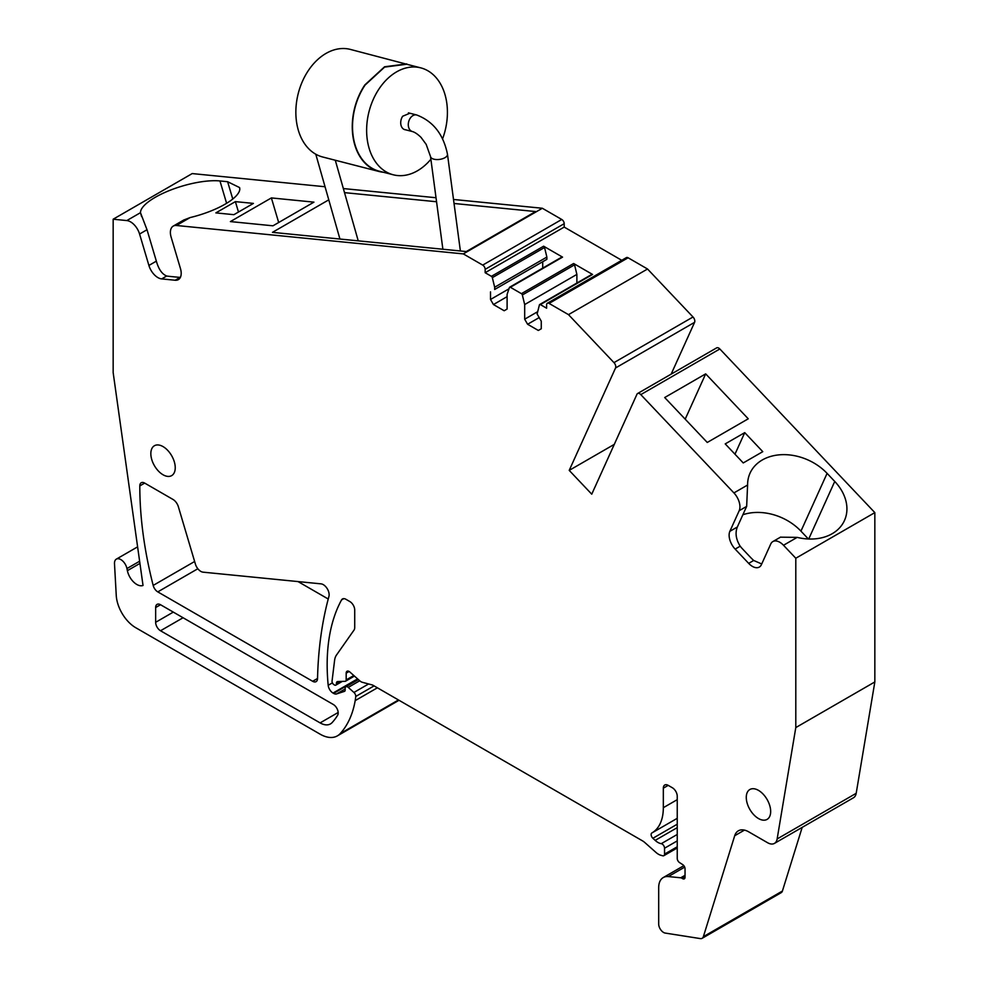 <?xml version="1.0" encoding="UTF-8"?>
<svg xmlns="http://www.w3.org/2000/svg" width="988" height="988" viewBox="0 0 988 988"><rect width="100%" height="100%" fill="white"/><g stroke="black" fill="none" stroke-linecap="round" stroke-linejoin="round"><path stroke-width="1.48" d="M663.331 788.177L668.209 785.361A6.904 3.989 60 0 0 664.751 785.015A6.904 3.989 60 0 0 663.331 788.177L663.331 807.69A55.205 31.875 60 0 1 651.895 832.958A55.205 31.875 60 0 1 651.845 832.983A3.446 1.988 60 0 0 652.883 838.281L655.168 840.38A13.795 7.966 60 0 0 661.268 843.678A3.446 1.988 60 0 1 664.541 848.223L664.541 854.101A3.446 1.988 60 0 1 663.837 855.682A3.446 1.988 60 0 1 662.738 855.781L660.984 855.312A13.795 7.966 60 0 1 655.933 852.397L644.942 842.653A13.795 7.966 60 0 0 642.41 840.8L373.266 685.413A6.904 3.989 60 0 0 372.007 684.882L362.324 682.288A6.904 3.989 60 0 1 359.793 680.831L349.863 672.013A4.137 2.396 60 0 0 347.035 671.26A4.137 2.396 60 0 0 346.183 673.149L346.183 679.917A2.754 1.593 60 0 1 345.602 681.177A2.754 1.593 60 0 1 345.133 681.312L337.723 681.559A3.446 1.988 60 0 0 337.13 681.72A3.446 1.988 60 0 0 336.414 683.301L336.414 683.857A2.754 1.593 60 0 1 335.846 685.129A2.754 1.593 60 0 1 334.463 684.98L333.993 684.709A2.754 1.593 60 0 1 332.054 681.041L334.599 660.305A20.699 11.955 60 0 1 336.426 655.13L354.062 630.035A6.904 3.989 60 0 0 354.717 627.602L354.717 610.004A6.904 3.989 60 0 0 349.838 601.544L345.936 599.296A6.904 3.989 60 0 0 342.478 598.95A6.904 3.989 60 0 0 341.527 599.951L343.824 598.629M485.157 272.713L485.157 269.341A3.446 1.988 60 0 0 482.712 265.105L463.298 253.904L542.338 208.258L561.752 219.472A3.446 1.988 60 0 1 564.197 223.696L564.197 227.079L485.157 272.713L491.419 276.331A1.383 0.803 60 0 1 492.345 277.653L494.667 287.224L546.87 257.078L544.561 247.506A1.383 0.803 60 0 0 543.622 246.197L562.555 257.127A1.383 0.803 60 0 0 561.629 257.362M546.87 257.078L546.87 259.338L494.667 289.472L494.667 287.224M494.667 289.472L546.87 259.338M508.981 288.817L490.517 299.475L490.517 291.868M542.721 268.106L542.721 261.734M490.517 299.475L493.444 304.551L504.176 310.751L507.103 309.059L507.103 294.412L509.425 287.508A1.383 0.803 60 0 1 510.351 287.261L521.429 293.658A1.383 0.803 60 0 1 522.356 294.98L524.677 304.551L524.677 319.198L527.604 324.262L538.337 330.461L541.263 328.769L541.263 321.174L537.114 313.986L539.436 304.835A1.383 0.803 60 0 1 540.362 304.588L546.623 308.207L546.623 304.835A3.446 1.988 60 0 1 547.34 303.254A3.446 1.988 60 0 1 549.069 303.415L568.495 314.641L647.535 269.008L628.109 257.782A3.446 1.988 60 0 0 626.392 257.621L547.34 303.254M507.103 296.659L493.444 304.551M591.639 274.689A1.383 0.803 60 0 1 592.565 274.454L573.633 263.512A1.383 0.803 60 0 1 574.559 264.833L576.881 274.405L524.677 304.551M537.114 312.01L524.677 319.198M576.881 274.405L576.881 283.037M539.189 317.58L527.604 324.262M568.495 314.641L613.968 362.633A4.137 2.396 60 0 1 615.549 367.968L694.589 322.335A4.137 2.396 60 0 0 693.008 317L647.535 269.008M637.606 393.508L716.646 347.875A4.137 2.396 60 0 1 719.832 348.974L874.837 512.611L795.797 558.245L783.509 545.265A13.795 7.966 60 0 0 772.863 541.572A13.795 7.966 60 0 0 770.751 544.005L761.415 564.642A13.795 7.966 60 0 1 759.303 567.075A13.795 7.966 60 0 1 748.669 563.37L735.146 549.093A13.795 7.966 60 0 1 729.86 531.334L739.197 510.697A13.795 7.966 60 0 0 733.923 492.926L640.792 394.62A4.137 2.396 60 0 0 637.606 393.508A4.137 2.396 60 0 0 636.964 394.237L591.75 494.185L569.212 470.387L614.289 444.365M671.161 374.131L694.589 322.335M569.212 470.387L615.549 367.968M795.797 558.245L795.797 727.576L874.837 681.942L856.188 793.315A13.795 7.966 60 0 1 853.484 797.761L774.444 843.394A13.795 7.966 60 0 1 767.54 842.702L748.706 831.834A20.711 11.955 60 0 0 745.854 830.513A20.711 11.955 60 0 0 738.357 830.809A20.711 11.955 60 0 0 734.702 835.737L703.37 936.673A7.002 4.038 60 0 1 702.147 938.304A7.002 4.038 60 0 1 700.369 938.6L665.245 933.08A6.904 3.989 60 0 1 658.687 924.002L658.687 887.656A22.082 12.745 60 0 1 663.269 877.554A22.082 12.745 60 0 1 668.333 876.566L680.744 877.789A3.446 1.988 60 0 1 681.671 878.122L682.597 878.653L685.042 877.245A3.446 1.988 60 0 1 684.326 878.826A3.446 1.988 60 0 1 682.597 878.653M874.837 512.611L874.837 681.942M795.797 727.576L777.148 838.948A13.795 7.966 60 0 1 774.444 843.394M685.042 877.245L685.042 868.798A3.446 1.988 60 0 0 682.757 864.661L679.522 862.561A3.446 1.988 60 0 1 677.237 858.424L677.237 796.205A6.904 3.989 60 0 0 672.359 787.757L668.209 785.361M463.298 253.904L176.407 225.486A13.795 7.966 60 0 0 173.246 226.091A13.795 7.966 60 0 0 171.134 237.157L180.458 268.575A13.795 7.966 60 0 1 178.346 279.629A13.795 7.966 60 0 1 175.185 280.246L161.662 278.9A13.795 7.966 60 0 1 148.904 265.451L139.58 234.033A13.795 7.966 60 0 0 126.822 220.571L113.163 219.213L113.163 372.624L143.025 585.464A13.795 7.966 60 0 1 127.378 570.669L126.946 568.545A8.966 5.175 60 0 0 116.337 559.134A8.966 5.175 60 0 0 114.497 563.728L116.251 595.418A27.602 15.932 60 0 0 135.727 627.701L320.112 734.17A34.506 19.921 60 0 0 337.365 735.875A34.506 19.921 60 0 0 340.156 733.639A131.108 75.693 60 0 0 355.186 700.628A64.862 37.445 60 0 0 355.729 696.478A3.446 1.988 60 0 0 353.939 692.452L348.245 687.401A3.446 1.988 60 0 0 345.886 686.771A3.446 1.988 60 0 0 345.17 688.352L345.17 690.044A2.754 1.593 60 0 1 344.602 691.304A2.754 1.593 60 0 1 344.417 691.378L336.599 693.922A6.904 3.989 60 0 1 333.586 693.378L333.03 693.057A6.904 3.989 60 0 1 328.189 685.289A207.011 119.511 60 0 1 341.527 599.951M113.163 219.213L192.203 173.579L325.04 186.744M320.112 722.895L160.525 630.752A6.904 3.989 60 0 1 155.647 622.304L155.647 607.546A6.904 3.989 60 0 1 157.067 604.384A6.904 3.989 60 0 1 160.525 604.73L333.314 704.493A6.904 3.989 60 0 1 337.649 715.213A117.3 67.727 60 0 1 332.141 722.574A20.699 11.955 60 0 1 330.461 723.92A20.699 11.955 60 0 1 320.112 722.895L338.18 712.471M802.182 827.376L782.41 891.04A7.002 4.038 60 0 1 781.187 892.67L702.147 938.304M564.197 227.079L621.736 260.301M729.86 531.334L737.32 527.024L746.656 506.387L747.595 485.022A47.609 35.914 24.3 0 1 750.04 473.166A47.609 35.914 24.3 0 1 797.341 456.308A47.609 35.914 24.3 0 1 827.092 473.363L834.749 481.452L808.715 539.003M737.32 527.024C735.01 532.964 735.961 539.349 740.173 546.191A47.609 35.914 -155.7 0 0 742.951 549.365L750.621 557.479A47.597 35.901 -155.7 0 0 753.696 560.468L748.669 563.37M761.723 563.975L753.696 560.468M780.483 537.176L797.18 537.373A47.609 35.914 24.3 0 0 844.468 520.503A47.609 35.914 24.3 0 0 846.926 508.647A47.609 35.914 24.3 0 0 834.749 481.452M748.249 418.801L707.26 442.463L664.702 397.534L705.679 373.872L748.249 418.801M744.742 432.633L725.217 443.896L743.248 462.94L762.773 451.664L744.742 432.633L734.973 454.208M705.679 373.872L685.19 419.171M808.394 538.991L800.947 531.136A47.609 35.914 24.3 0 0 742.89 514.736M180.396 277.344L180.211 277.344A47.609 14.882 163.4 0 1 177.111 277.134L169.43 276.381A47.597 14.869 163.4 0 1 166.688 276.01C162.044 274.145 158.599 269.193 156.351 261.153L147.014 229.735L140.469 212.692A47.609 14.882 -16.6 0 1 190.276 183.941A47.609 14.882 -16.6 0 1 219.966 180.952L227.623 181.718L239.602 187.584L239.8 188.893A47.609 14.882 -16.6 0 1 190.116 217.57L183.756 220.028M235.391 201.626L253.422 203.405L233.897 214.68L215.866 212.889L235.391 201.626L238.479 212.037M271.379 197.921L230.389 221.584L272.96 225.807L313.937 202.145L271.379 197.921L278.678 222.498M542.338 208.258L453.504 199.465M436.017 197.736L343.355 188.56M328.769 199.848L272.466 232.353L466.299 251.557L535.582 211.556L454.048 203.479M436.548 201.75L344.516 192.635M298.018 581.574L328.226 599.012M197.847 568.742L157.784 591.886L312.653 681.288A6.904 3.989 60 0 0 316.098 681.634A6.904 3.989 60 0 0 317.531 678.62A457.802 264.315 60 0 1 328.93 596.443A8.275 4.779 60 0 0 327.151 588.564A8.275 4.779 60 0 0 321.038 583.859L203.059 572.163A8.275 4.779 60 0 1 195.402 564.086L178.359 506.721A8.275 4.779 60 0 0 172.949 499.422L144.68 483.095A6.904 3.989 60 0 0 141.222 482.762A6.904 3.989 60 0 0 139.802 485.911L144.668 483.095M157.784 591.886A6.904 3.989 60 0 1 153.177 585.427A342.194 197.563 60 0 1 139.802 485.911M163.045 446.601A17.253 9.954 60 0 1 174.308 461.791A17.253 9.954 60 0 1 171.665 475.623A17.253 9.954 60 0 1 163.045 474.771A17.253 9.954 60 0 1 151.769 459.568A17.253 9.954 60 0 1 154.412 445.736A17.253 9.954 60 0 1 163.045 446.601M758.475 790.363A17.253 9.954 60 0 1 769.738 805.566A17.253 9.954 60 0 1 767.096 819.385A17.253 9.954 60 0 1 758.475 818.533A17.253 9.954 60 0 1 747.2 803.33A17.253 9.954 60 0 1 749.855 789.511A17.253 9.954 60 0 1 758.475 790.363M409.897 113.237L402.672 116.238A8.62 6.126 104.4 0 0 404.87 129.687A8.62 6.126 104.4 0 0 405.636 129.811M410.909 65.332L350.32 49.4A55.55 39.471 104.4 0 0 308.466 70.383A55.55 39.471 104.4 0 0 322.668 156.993L379.083 171.504A55.55 39.471 104.4 0 0 383.43 172.258M442.599 138.789A55.205 39.224 104.4 0 0 420.764 67.863A55.205 39.224 104.4 0 0 379.17 88.71A55.205 39.224 104.4 0 0 393.273 174.79A55.205 39.224 104.4 0 0 430.879 159.266M406.747 63.911L384.567 66.776L364.881 84.882A55.55 39.471 104.4 0 0 379.083 171.504M420.764 67.863L406.661 64.245L384.616 67.098L365.066 85.092A55.205 39.224 104.4 0 0 379.17 171.171L393.273 174.79M482.712 265.105L561.752 219.472M485.157 269.341L564.197 223.696M492.345 277.653L544.561 247.506M491.419 276.331L543.622 246.197M510.351 287.261L562.555 257.127M522.356 294.98L574.559 264.833M521.429 293.658L573.633 263.512M540.362 304.588L592.565 274.454M549.069 303.415L628.109 257.782M613.968 362.633L693.008 317M640.792 394.62L719.832 348.974M777.148 838.948L856.188 793.315M668.333 876.566L684.684 867.118M680.744 877.789L685.042 875.306M681.671 878.122L685.042 876.171M663.331 807.69L677.237 799.663M651.944 832.933L677.237 818.323L651.895 832.958M652.883 838.281L677.237 824.214M655.168 840.38L677.237 827.648M661.268 843.678L677.237 834.465M664.541 848.223L677.237 840.899M664.541 854.101L677.237 846.778M346.183 673.149L349.11 671.47M346.183 679.917L353.803 675.508M336.414 683.301L339.539 681.498M336.414 683.857L340.576 681.461M328.189 685.289L332.4 682.856M333.03 693.057L357.594 678.88M333.586 693.378L358.039 679.262M336.599 693.922L345.17 688.969M348.245 687.401L359.731 680.769M353.939 692.452L368.61 683.968M355.729 696.478L374.082 685.882M355.186 700.628L377.404 687.796M340.156 733.639L398.473 699.961M126.946 568.545L139.629 561.233M139.938 563.419L127.378 570.669M155.647 607.546L160.525 604.73M155.647 622.304L173.308 612.103M160.525 630.752L183.064 617.747M703.37 936.673L782.41 891.04M744.458 830.105L734.702 835.737M733.923 492.926L747.595 485.022M739.197 510.697L746.656 506.387M735.146 549.093L740.173 546.191M783.509 545.265L797.18 537.373M800.947 531.136L827.092 473.363M126.822 220.571L140.469 212.692L141.605 216.545M139.58 234.033L147.014 229.735M156.351 261.153L148.904 265.451M161.662 278.9L166.688 276.01M180.211 277.344L175.185 280.246M176.407 225.486L190.116 217.57M232.773 199.045L227.623 181.718M219.966 180.952L226.61 203.318M312.653 681.288L317.531 678.472M153.177 585.427L194.636 561.493M408.415 112.854L416.677 114.978A8.559 6.076 104.4 0 0 412.935 115.596A8.559 6.076 104.4 0 0 408.291 124.303A8.559 6.076 104.4 0 0 412.416 131.552C414.849 132.244 417.714 134.183 421.012 137.357L426.149 144.322L430.521 156.524L442.883 249.235M416.677 114.978C433.176 121.265 443.451 134.368 447.478 154.264A8.559 4.051 172.4 0 1 444.971 157.685A8.559 4.051 172.4 0 1 432.954 158.883A8.559 4.051 172.4 0 1 430.521 156.524M509.66 287.199L561.876 257.053M539.67 304.526L591.874 274.38M663.269 877.554L683.832 865.673M663.837 855.682L677.237 847.951M345.602 681.177L354.445 676.076M335.846 685.129L342.293 681.399M345.886 686.771L358.372 679.559M337.365 735.875L399.016 700.282M116.337 559.134L137.604 546.858M772.863 541.572L780.644 537.077M173.246 226.091L183.99 219.892M404.141 129.428L412.416 131.552M447.478 154.264L460.383 250.964M339.934 239.034L315.79 154.227M358.236 240.85L335.29 160.241"/></g></svg>
